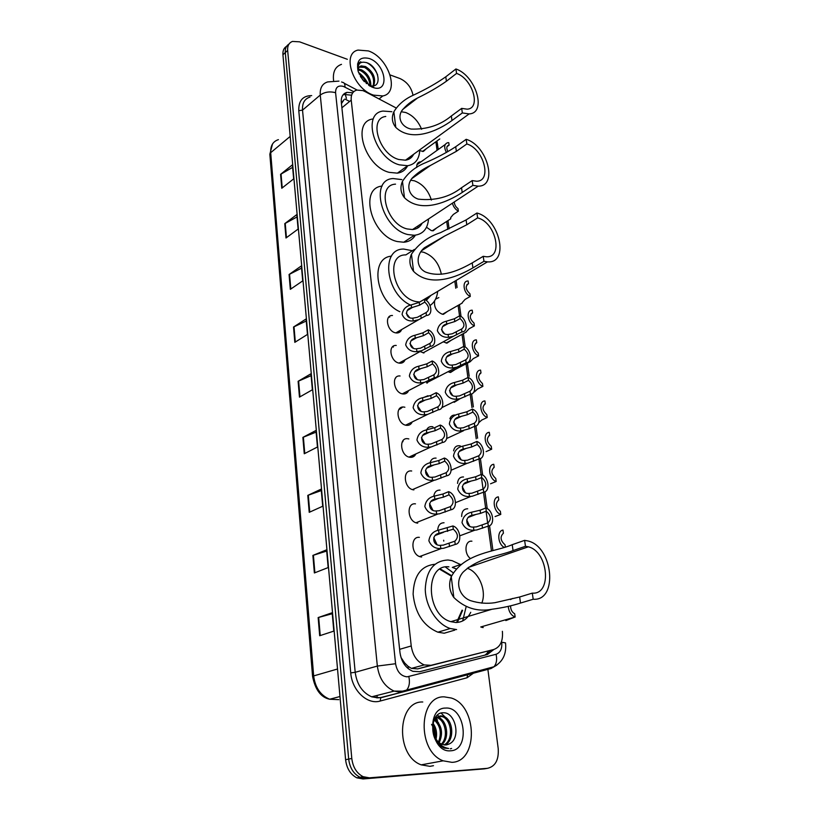 <?xml version="1.0" encoding="UTF-8"?>
<svg xmlns="http://www.w3.org/2000/svg" width="820" height="820" viewBox="0 0 820 820"><rect width="100%" height="100%" fill="white"/><g stroke="black" fill="none" stroke-linecap="round" stroke-linejoin="round"><path stroke-width="1.23" d="M436.763 227.868L433.185 230.799L431.351 230.604L426.513 227.253M447.628 311.333L443.425 314.327L442.267 314.193C436.383 311.59 433.841 307.121 434.651 300.766M451.369 340.146L446.951 343.149L443.251 341.817M455.161 369.492L450.529 372.485L447.966 371.737M459.026 399.371L454.167 402.343M453.573 450.867C454.321 447.238 456.268 445.526 459.446 445.742L460.338 445.936M426.4 148.625L423.397 151.434L419.737 150.654M423.96 352.969L420.096 351.544M427.384 383.012L426.82 382.94M432.212 426.666L432.95 426.82M401.626 329.558C400.734 331.823 399.114 332.971 396.767 332.981L395.701 332.858C387.081 331.546 384.047 314.911 392.483 315.495M405.101 359.775C404.127 362.122 402.415 363.26 399.965 363.198L399.207 363.106C390.33 361.928 387.481 344.605 396.244 345.456M408.626 390.566C407.571 392.975 405.777 394.123 403.225 393.979L402.774 393.928C393.641 392.862 390.986 374.832 400.068 375.98M404.301 407.109L404.875 407.232M412.214 421.952C411.066 424.422 409.18 425.549 406.546 425.334L406.402 425.313C397.013 424.401 394.563 405.613 403.973 407.068M415.801 454.065C414.582 456.453 412.685 457.529 410.102 457.304L409.928 457.283C400.334 456.248 398.346 436.968 407.95 438.751L408.842 438.936M396.173 107.984L365.105 91.594L362.819 90.589L356.905 90.067C352.723 91.256 350.827 94.618 351.226 100.132L411.23 645.955C412.726 655.467 417.062 661.791 424.227 664.918L430.961 665.317L493.742 649.512C500.323 647.072 503.193 641.004 502.373 631.308M402.118 660.469L408.042 666.281L411.425 668.392L417.687 668.894L493.742 649.512M406.382 159.541L406.279 160.064M414.684 228.114L414.366 229.292M440.319 568.947L451.42 575.548M462.572 610.398L457.365 622.441M388.977 316.889L389.684 317.166M341.786 103.125L344.01 99.732L341.386 102.992M404.598 662.867L400.97 657.404M400.457 655.457L400.857 656.512M491.477 551.03L488.095 526.163M487.664 522.976L486.065 511.239M485.635 508.072L483.482 492.226M483.062 489.099L481.494 477.588M481.073 474.493L478.962 458.944M476.225 438.792L474.534 426.308M471.992 407.601L470.188 394.276M467.83 376.974L466.057 363.865M463.679 346.419L462.039 334.345M459.538 315.885L458.103 305.358M455.787 288.271L454.823 281.219M447.792 229.436L446.705 221.421M437.05 150.357L435.891 141.757M416.744 167.423C416.529 164.236 417.626 162.391 420.055 161.878L420.988 161.847M435.584 299.085L438.823 297.609M449.893 418.743C450.846 416.109 452.609 414.879 455.161 415.043M457.529 483.41C457.96 479.023 459.958 476.871 463.525 476.973M461.66 516.528C461.742 511.424 463.751 508.841 467.687 508.779M470.526 558.604C463.72 553.797 464.868 540.195 471.91 541.19M483.195 627.577L481.617 627.32M423.714 397.454L427.958 395.742M425.98 433.872L425.959 433.237M426.646 429.844C427.784 427.497 429.577 426.431 432.048 426.646M430.059 462.767C431.023 459.436 433.032 457.878 436.086 458.103M433.77 496.274C434.426 492.072 436.506 490.022 440.032 490.124M437.716 530.407C437.982 525.374 440.094 522.822 444.05 522.76M413.874 489.899L413.372 489.827C403.85 488.525 402.21 469.388 411.691 470.998M417.718 523.129L416.878 523.006C407.458 521.438 406.146 502.445 415.484 503.859M421.634 557.005L420.465 556.821C411.138 554.986 410.143 536.136 419.368 537.356M395.24 378.563L395.773 377.723M409.826 457.263L409.19 457.017M352.764 92.783L346.983 92.363C342.832 93.572 340.935 96.903 341.315 102.367L399.965 652.495C401.421 661.924 405.705 668.197 412.829 671.313L419.666 671.713L487.469 654.473L493.845 649.491M342.904 95.028L344.42 94.495L350.796 95.12M436.035 717.889L437.521 720.144L436.035 717.889M390.166 74.958L399.976 78.546C407.017 81.846 411.363 87.422 413.034 95.284L413.034 95.304M487.756 668.392L498.211 748.578C498.929 759.925 495.331 766.505 487.439 768.33L369.369 777.831L363.127 776.683C356.69 773.332 352.918 767.253 351.79 758.469L287.656 50.399C287.369 45.756 288.978 42.773 292.473 41.43L299.577 41.83L347.352 59.306M485.84 768.606L363.086 778.959L356.854 777.831C350.447 774.5 346.696 768.463 345.589 759.72L282.931 54.755L285.288 52.582C285.011 48.554 286.231 45.735 288.958 44.116C286.231 45.735 285.011 48.554 285.288 52.582L348.684 759.094L285.288 52.582L287.656 50.399M363.086 778.959L366.222 778.395L359.98 777.257C353.563 773.916 349.791 767.858 348.684 759.094C349.791 767.858 353.563 773.916 359.98 777.257L366.222 778.395L484.21 768.883L369.369 777.831M490.575 650.362L484.979 655.108M319.687 635.736L333.801 631.123L332.172 612.735L318.15 617.573L319.687 635.736M332.254 613.719L318.15 617.573M314.367 572.954L328.164 567.573L326.585 549.83L312.881 555.417L314.367 572.954M326.698 551.06L312.881 555.417M309.222 512.326L322.711 506.247L321.194 489.109L307.787 495.393L309.222 512.326M321.327 490.565L307.787 495.393M304.261 453.757L317.453 447.013L315.987 430.459L302.877 437.378L304.261 453.757M316.13 432.13L302.877 437.378M281.772 188.262L293.652 178.883L292.402 164.84L280.583 174.342L281.772 188.262M292.627 167.362L280.583 174.342M285.985 238.005L298.111 229.077L296.819 214.573L284.765 223.634L285.985 238.005M297.035 216.951L284.765 223.634M290.331 289.337L302.713 280.901L301.381 265.916L289.07 274.505L290.331 289.337M301.575 268.14L289.07 274.505M294.821 342.35L307.459 334.437L306.085 318.959L293.529 327.026L294.821 342.35M306.27 321.01L293.529 327.026M299.464 397.126L312.379 389.777L310.954 373.776L298.121 381.29L299.464 397.126M311.118 375.642L298.121 381.29M282.931 54.755C282.654 50.737 283.884 47.919 286.6 46.299M393.446 346.132L393.303 347.116M373.592 95.14C353.369 89.144 341.212 53.474 358.053 50.081L368.405 50.922C388.721 57.574 400.232 92.968 382.827 95.94L373.592 95.14M333.576 80.565C332.623 71.955 335.257 66.553 341.499 64.349M373.09 85.956C374.883 78.32 372.024 72.129 364.51 67.363L359.18 67.148M373.664 85.844C376.175 78.228 373.459 71.791 365.505 66.533L361.292 65.887C358.996 66.512 357.94 68.337 358.145 71.371C357.223 63.468 360.38 60.67 367.627 62.996C378.061 67.035 382.766 86.653 371.86 86.018L368.785 85.403M369.974 85.772C369.523 78.925 366.386 73.882 360.585 70.663L358.125 69.966M370.865 85.946C370.906 78.771 367.801 73.41 361.569 69.843L358.258 69.105M364.275 81.631L360.4 76.455M366.417 83.65C365.002 79.478 362.563 76.219 359.078 73.872M369.297 58.517C386.281 64.134 389.992 94.033 372.68 87.35L362.829 79.981L358.094 71.217C356.167 60.577 359.898 56.354 369.297 58.517M369.912 86.09L373.746 87.34L369.707 85.967M366.837 76.147L365.279 74.189M371.276 73.636L368.621 70.284M377.641 74.927C375.15 69.146 371.47 65.026 366.581 62.566M360.759 61.715L357.51 64.011M371.511 86.889L372.054 87.033M401.205 111.725L405.746 112.514C412.921 115.435 418.2 121.011 421.603 129.263M455.92 68.972L456.576 73.41C472.494 78.689 481.453 108.517 467.164 109.173L461.67 108.383L462.336 112.934L451.984 120.509C438.382 130.534 411.999 142.926 395.793 127.407C392.001 122.651 391.365 117.434 393.866 111.776C398.141 104.734 404.404 99.312 412.655 95.51C425.293 89.667 436.342 83.435 445.783 76.813L455.92 68.972C475.938 75.665 487.152 113.139 469.132 113.918L462.336 112.934M456.576 73.41L446.408 81.231C438.187 87.053 428.573 92.639 417.575 97.98C411.261 101.188 405.972 105.462 401.728 110.813C396.9 118.808 402.538 127.438 411.158 129.068C426.81 129.591 440.196 125.234 451.348 115.979L461.67 108.383M385.779 116.471C368.323 118.285 379.014 154.365 398.745 159.49L405.49 160.197C409.241 159.633 411.958 157.655 413.639 154.273M419.758 149.824C419.399 159.018 415.371 164.318 407.683 165.722L399.401 164.851C374.76 158.547 361.292 113.406 383.042 111.069L391.878 111.715M407.653 165.742C405.521 169.976 402.097 172.446 397.362 173.153L389.1 172.343C364.521 166.214 351.267 121.432 372.997 118.972M409.498 157.286L409.426 158.895M410.666 180.205L414.438 180.81C422.689 183.998 428.337 190.414 431.392 200.07M466.18 139.318L466.857 143.961C483.81 148.809 492.43 181.517 476.481 181.23L472.187 180.595L472.884 185.371L462.203 192.474C448.14 201.761 421.101 214.01 404.475 197.743C400.58 192.741 399.914 187.288 402.456 181.384C407.888 172.866 415.658 166.614 425.764 162.616C437.121 157.665 447.105 152.366 455.705 146.718L466.18 139.318C487.49 145.478 498.273 186.55 478.173 186.16L472.884 185.371M466.857 143.961L456.361 151.341L430.336 165.517C423.673 168.582 417.687 172.702 412.378 177.868C405.572 185.648 409.149 196.318 418.374 199.147C435.061 200.931 449.442 197.128 461.537 187.729L472.187 180.595M395.527 184.151C376.103 184.889 386.251 224.403 407.294 228.964L412.532 229.538C416.929 229.169 420.137 227.048 422.156 223.173M428.553 218.95C427.702 228.841 422.966 234.284 414.356 235.278L407.981 234.571C381.689 228.964 368.908 179.549 393.098 178.545L401.902 179.611M415.371 235.186C412.767 239.471 408.893 241.818 403.737 242.228L397.372 241.562C371.552 236.242 358.627 188.067 382.12 186.068M417.985 225.93L417.79 227.96M414.09 228.513L413.813 229.395M420.721 251.791L423.53 252.222C432.991 255.696 438.925 263.035 441.355 274.259M476.912 213.026L477.629 217.894C495.741 222.21 503.839 258.228 486.127 256.752L483.226 256.311L483.954 261.313L472.914 267.884C458.37 276.35 430.633 288.435 413.567 271.358C409.559 266.09 408.852 260.381 411.445 254.22C418.487 243.909 428.163 236.724 440.473 232.675L466.108 219.934L476.912 213.026C499.677 218.509 509.814 263.763 487.48 261.857L483.954 261.313M477.629 217.894L466.795 224.772L444.573 236.068L424.504 247.701C415.842 254.723 415.863 267.31 425.529 272.035C442.216 278.441 460.061 269.77 472.207 262.912L483.226 256.311M414.356 249.454L405.869 254.907C384.365 254.261 393.713 297.721 416.232 301.606L419.799 302.016M410.533 305.101C385.349 293.509 380.418 248.368 403.819 249.075L413.29 250.91M399.883 311.723C375.642 301.032 369.482 257.736 391.447 256.158M426.215 300.386L430.971 295.354M437.685 291.377C436.978 297.793 434.436 302.498 430.069 305.491M426.789 297.834L426.41 300.274M467.215 568.28C478.788 571.571 486.967 591.107 481.77 603.172M524.615 540.349L525.476 546.284L528.367 546.817C548.303 551.511 552.362 594.879 532.303 593.126L533.195 599.246L520.505 603.048C512.203 605.744 502.68 607.815 491.928 609.26C477.496 612.027 464.786 608.102 453.819 597.483C449.329 590.995 448.468 584.076 451.256 576.716C464.55 552.372 495.915 551.932 512.223 544.685L524.615 540.349L528.09 540.995C553.111 546.725 558.471 601.255 533.195 599.246M525.476 546.284L513.053 550.568C499.411 556.042 478.562 557.569 463.156 572.104C454.546 581.585 459.005 596.335 470.444 600.63C478.726 603.223 486.906 603.909 494.972 602.679L519.644 596.991L532.303 593.126M448.888 566.845C424.586 563.719 425.857 615.123 450.856 621.673L455.735 622.503C462.408 622.39 467.41 618.987 470.741 612.304M456.607 629.575L450.272 628.509C436.978 624.338 425.59 606.534 425.262 589.313C426.205 570.484 433.8 560.716 448.048 560.009L452.107 560.654L460.481 564.549M454.833 630.098L444.184 633.235L437.87 632.179C423.356 625.906 415.104 613.227 413.116 594.131C413.772 575.671 421.029 565.718 434.887 564.293M456.186 568.875L452.322 567.399L461.076 564.345M445.434 567.04L453.111 572.729M466.108 606.882L462.664 620.966M440.135 569.5L451.205 576.029M462.111 610.131L456.555 622.493M451.963 762.344L443.148 760.816C416.806 751.274 418.507 695.534 444.266 696.856L451.226 698.005C477.271 705.559 478.613 761.636 451.963 762.344M433.472 765.695L429.946 766.341L421.193 764.855C395.055 755.548 397.146 700.782 422.771 701.992M444.071 744.919C453.757 740.101 451.779 720.042 442.574 716.721L438.843 716.157M444.727 744.99C455.008 740.798 453.357 719.857 443.866 716.434L440.74 715.819C433.36 717.674 431.146 724.101 434.108 735.12C435.789 739.712 438.413 742.787 441.97 744.345L445.711 744.99L449.001 744.037C461.568 738.902 455.479 712.037 443.476 712.795C431.156 711.698 428.501 737.088 440.576 746.015L444.102 748.117L448.653 748.476C441.877 747.317 437.019 742.858 434.108 735.12M441.355 744.078C448.478 737.375 445.557 720.78 437.48 717.848L436.465 717.5M442.052 744.386C449.842 738.051 447.105 720.606 438.751 717.572L437.039 717.059M436.342 716.977L435.635 716.957M438.464 742.059C441.847 733.264 440.483 725.946 434.364 720.093M439.212 742.715C443.353 733.182 441.898 725.372 434.856 719.304M435.154 737.58C435.707 732.813 434.897 728.631 432.745 725.034M436.055 739.148C437.265 733.07 436.271 727.822 433.062 723.394M445.588 708.08C465.186 706.245 470.649 750.269 450.6 750.792C430.418 753.119 425.375 707.609 445.588 708.08M431.556 724.388C434.016 728.221 435.215 732.608 435.164 737.528M446.644 744.867L449.001 744.037M433.729 724.347L433.114 723.219M438.618 723.025L435.43 718.545M443.548 721.702L437.47 714.978M448.519 720.37L441.078 713.072M450.272 748.814L451.625 748.465M412.839 318.15L417.329 317.319L426.082 312.584C429.813 310.011 429.372 306.526 424.76 302.108L424.401 299.29L419.215 302.365L411.23 304.896C406.033 306.075 402.989 309.232 402.087 314.367C404.147 319.082 407.847 321.286 413.188 320.968L412.839 318.15C405.428 318.949 404.25 308.986 411.568 307.684L411.23 304.896M424.76 302.108L419.563 305.173L411.568 307.684M424.401 299.29C431.668 302.211 433.401 315.638 426.431 315.433L418.733 319.667L413.188 320.968M426.431 315.433L426.082 312.584M409.498 317.432L406.228 313.25M416.56 348.777L420.547 348.162L429.946 343.395C433.708 340.679 433.257 337.122 428.604 332.725L428.245 329.845L422.997 332.807L414.92 335.267C409.672 336.456 406.597 339.664 405.695 344.892C407.786 349.709 411.527 351.964 416.908 351.647L416.56 348.777C409.077 349.576 407.868 339.418 415.268 338.117L414.92 335.267M428.604 332.725L423.345 335.677L415.268 338.117M428.245 329.845C435.563 332.664 437.327 346.347 430.315 346.296L421.541 350.745L416.908 351.647M430.315 346.296L429.946 343.395M413.27 348.069L409.897 343.488M420.352 379.988L423.858 379.537L433.893 374.791C437.675 371.931 437.214 368.303 432.529 363.916L432.16 360.984L426.841 363.834L418.682 366.222C413.382 367.421 410.287 370.681 409.375 376.001C411.496 380.91 415.268 383.217 420.711 382.909L420.352 379.988C412.788 380.777 411.568 370.435 419.03 369.123L418.682 366.222M432.529 363.916L427.199 366.745L419.03 369.123M432.16 360.984C439.53 363.69 441.324 377.63 434.272 377.743L424.545 382.294L420.711 382.909M434.272 377.743L433.893 374.791M417.093 379.281L413.649 374.299M424.217 411.783L427.261 411.486L437.921 406.792C441.713 403.778 441.252 400.088 436.527 395.701L436.148 392.718L430.756 395.445L422.515 397.761C417.165 398.961 414.038 402.282 413.126 407.694C415.268 412.706 419.082 415.063 424.575 414.766L424.217 411.783C416.58 412.573 415.33 402.025 422.874 400.713L422.515 397.761M436.527 395.701L431.125 398.417L422.874 400.713M436.148 392.718C443.579 395.312 445.404 409.529 438.3 409.805L427.681 414.366L424.575 414.766M438.3 409.805L437.921 406.792M420.957 411.076L417.493 405.705M428.153 444.204L430.961 443.968L442.021 439.417C445.834 436.24 445.362 432.478 440.596 428.112L440.217 425.067L434.754 427.661L426.41 429.905C421.019 431.115 417.862 434.487 416.949 440.002C419.122 445.106 422.976 447.525 428.522 447.238L428.153 444.204C420.445 444.983 419.163 434.231 426.779 432.919L426.41 429.905M440.596 428.112L435.133 430.695L426.779 432.919M440.217 425.067C447.699 427.548 449.555 442.031 442.41 442.482L431.32 446.931L428.522 447.238M442.41 442.482L442.021 439.417M424.862 443.476L421.429 437.716M432.16 477.25L435 477.025L446.203 472.679C450.036 469.337 449.555 465.504 444.747 461.147L444.358 458.042L438.823 460.512L430.397 462.664C424.944 463.894 421.757 467.318 420.844 472.935C423.038 478.152 426.943 480.622 432.54 480.346L432.16 477.25C424.381 478.019 423.079 467.062 430.766 465.739L430.397 462.664M444.747 461.147L439.212 463.597L430.766 465.739M444.358 458.042C451.892 460.399 453.798 475.169 446.592 475.805L435.369 480.038L432.54 480.346M446.592 475.805L446.203 472.679M428.829 476.492L425.447 470.352M436.26 510.942L439.12 510.737L450.467 506.596C454.321 503.09 453.829 499.175 448.991 494.839L448.591 491.672L442.984 493.999L434.446 496.079C428.942 497.309 425.734 500.784 424.821 506.514C427.046 511.834 430.982 514.365 436.64 514.099L436.26 510.942C428.388 511.711 427.066 500.538 434.836 499.216L434.446 496.079M448.991 494.839L443.374 497.156L434.836 499.216M448.591 491.672C456.176 493.906 458.113 508.964 450.867 509.784L439.499 513.812L436.64 514.099M450.867 509.784L450.467 506.596M432.847 510.142L429.567 503.623M440.432 545.31L443.323 545.115L454.813 541.19C458.698 537.52 458.195 533.523 453.306 529.197L452.896 525.968L438.587 530.14C433.032 531.38 429.782 534.927 428.87 540.759C431.125 546.192 435.102 548.785 440.822 548.529L440.432 545.31C432.488 546.058 431.135 534.671 438.977 533.338L438.587 530.14M453.306 529.197L438.977 533.338M452.896 525.968C460.543 528.07 462.521 543.424 455.223 544.449L443.712 548.252L440.822 548.529M455.223 544.449L454.813 541.19M436.927 544.449L433.77 537.572M454.813 321.553L446.756 324.013C439.458 325.294 440.74 335.257 448.13 334.468L452.281 333.781L461.557 329.056C465.135 326.432 464.663 322.947 460.133 318.58L454.813 321.553L454.434 318.744L459.753 315.761L460.133 318.58M444.348 333.545L441.488 329.63M461.557 329.056L461.947 331.895L453.439 336.261L448.499 337.286C443.189 337.594 439.479 335.39 437.367 330.665C438.208 325.54 441.211 322.393 446.387 321.214L454.434 318.744M461.947 331.895C468.691 332.018 466.836 318.601 459.753 315.761M458.903 352.036L450.754 354.424C443.394 355.716 444.696 365.853 452.158 365.074L455.838 364.562L465.739 359.847C469.337 357.089 468.855 353.533 464.294 349.176L458.903 352.036L458.513 349.176L463.905 346.306L464.294 349.176M448.427 364.172L445.455 359.847M465.739 359.847L466.139 362.737L456.678 367.227L452.537 367.944C447.166 368.241 443.415 365.986 441.283 361.179C442.123 355.962 445.157 352.754 450.385 351.575L458.513 349.176M466.139 362.737C472.925 362.707 471.029 349.033 463.905 346.306M463.064 383.094L454.833 385.4C447.402 386.702 448.735 397.034 456.258 396.255L459.497 395.896L470.003 391.222C473.622 388.311 473.13 384.683 468.527 380.347L463.064 383.094L462.675 380.172L468.128 377.425L468.527 380.347M452.548 395.353L449.514 390.638M470.003 391.222L470.403 394.174L460.061 398.694L456.648 399.186C451.226 399.473 447.433 397.167 445.28 392.257C446.121 386.948 449.186 383.688 454.454 382.499L462.675 380.172M470.403 394.174C477.24 393.979 475.303 380.049 468.128 377.425M467.308 414.735L458.985 416.97C451.482 418.272 452.835 428.809 460.44 428.03L463.249 427.794L474.349 423.192C477.988 420.137 477.486 416.437 472.843 412.111L467.308 414.735L466.908 411.763L472.443 409.129L472.843 412.111M456.73 427.117L453.665 422.023M474.349 423.192L474.759 426.195L469.194 428.768L460.84 431.012C455.366 431.299 451.533 428.932 449.35 423.93C450.19 418.518 453.275 415.217 458.595 414.018L466.908 411.763M474.759 426.195C481.637 425.836 479.669 411.64 472.443 409.129M471.633 446.982L463.218 449.145C455.643 450.446 457.027 461.178 464.704 460.42L467.513 460.194L478.777 455.787C482.426 452.568 481.914 448.806 477.24 444.491L471.633 446.982L471.233 443.948L476.83 441.447L477.24 444.491M460.963 459.477L457.908 454.003M478.777 455.787L479.198 458.851L467.902 463.146L465.104 463.454C459.579 463.73 455.705 461.311 453.491 456.207C454.341 450.692 457.457 447.341 462.828 446.131L471.233 443.948M479.198 458.851C486.116 458.308 484.107 443.845 476.83 441.447M476.041 479.854L467.533 481.934C459.887 483.246 461.291 494.183 469.05 493.425L471.879 493.209L483.298 489.007C486.967 485.624 486.444 481.791 481.729 477.496L476.041 479.854L475.631 476.768L481.309 474.39L481.729 477.496M465.247 492.451L462.254 486.619M483.298 489.007L483.718 492.133L472.279 496.223L469.46 496.52C463.874 496.787 459.958 494.316 457.714 489.099C458.564 483.492 461.711 480.079 467.133 478.859L475.631 476.768M483.718 492.133C490.678 491.416 488.638 476.666 481.309 474.39M480.54 513.371L471.93 515.36C464.212 516.672 465.647 527.834 473.478 527.076L476.338 526.881L487.9 522.883C491.58 519.337 491.057 515.431 486.301 511.147L480.54 513.371L480.12 510.214L485.87 507.98L486.301 511.147M469.604 526.061L466.693 519.87M487.9 522.883L488.33 526.071L476.748 529.956L473.888 530.232C468.251 530.489 464.294 527.957 462.029 522.647C462.88 516.928 466.047 513.453 471.52 512.233L480.12 510.214M488.33 526.071C495.341 525.169 493.25 510.132 485.87 507.98M447.023 146.626L449.114 145.14L448.765 142.67L447.781 142.68C444.225 143.91 443.763 147.18 446.408 152.499M449.114 145.14L448.858 145.16C446.5 145.96 446.182 148.133 447.915 151.659M450.672 217.884L450.713 218.817L450.785 217.443L453.337 214.45L458.349 211.181C455.366 209.448 453.388 206.784 452.414 203.175M454.331 201.915C454.393 204.631 455.623 206.865 457.99 208.608L458.349 211.181M462.285 302.549L465.073 299.413L470.28 296.43C463.413 293.57 461.629 280.604 468.128 281.014L468.507 283.71C465.063 286.088 465.524 289.429 469.901 293.714L470.28 296.43M466.867 284.673L468.507 283.71M466.293 331.782L469.132 328.748L474.401 325.878C467.482 323.111 465.678 309.909 472.207 310.185L472.597 312.922C469.132 315.433 469.604 318.826 474.021 323.111L474.401 325.878M471.09 313.763L472.597 312.922M470.372 361.548L473.263 358.627L478.603 355.859C471.633 353.194 469.788 339.746 476.369 339.88L476.758 342.678C473.283 345.322 473.765 348.777 478.203 353.051L478.603 355.859M475.405 343.385L476.758 342.678M474.524 391.857L477.465 389.059L482.877 386.404C475.866 383.842 473.98 370.138 480.592 370.127L480.991 372.967C477.506 375.755 477.998 379.27 482.467 383.534L482.877 386.404M479.823 373.561L480.991 372.967M478.747 422.731L481.75 420.045L487.223 417.503C480.171 415.063 478.255 401.103 484.907 400.929L485.317 403.829C481.801 406.751 482.303 410.338 486.813 414.592L487.223 417.503M484.333 404.291L485.317 403.829M486.106 451.615L491.662 449.206C484.558 446.869 482.601 432.642 489.294 432.314L489.714 435.266C486.188 438.331 486.701 441.99 491.241 446.223L491.662 449.206M488.945 435.604L489.714 435.266M490.555 483.779L496.182 481.494C489.027 479.28 487.039 464.776 493.773 464.284L494.193 467.297C490.657 470.516 491.18 474.237 495.751 478.46L496.182 481.494M493.671 467.513L494.193 467.297M495.085 516.569L500.784 514.406C493.589 512.315 491.559 497.535 498.334 496.869L498.765 499.933C495.208 503.316 495.741 507.108 500.354 511.321L500.784 514.406M505.335 546.94L505.038 544.808C500.384 540.616 499.841 536.751 503.418 533.205L502.978 530.079C496.848 530.847 497.658 543.885 504.105 547.319M505.837 620.576L515.062 617.019L480.725 626.982M512.551 598.457L510.522 599.563M508.256 606.728C508.953 611.976 511.219 615.41 515.062 617.019M510.573 606.031C510.645 609.691 512.018 612.274 514.693 613.77L515.155 617.05M408.288 668.72L408.042 666.281M344.933 99.035L349.607 101.454M346.46 98.359L345.21 94.351M344.953 94.054L344.359 93.562M487.357 653.868L487.592 651.162M341.899 107.789L351.226 100.132M417.687 668.894L430.961 665.317M399.627 649.337L411.23 645.955M353.748 91.686L343.436 86.418C338.158 85.106 335.534 87.207 335.585 92.701L395.578 663.728C397.054 671.764 400.898 676.141 407.12 676.838L496.059 654.288C500.384 652.669 502.27 648.651 501.737 642.234L505.52 642.89C506.668 653.929 502.824 661.883 493.968 666.742C496.551 663.687 497.248 659.526 496.059 654.288M496.869 665.112L491.026 668.525L403.891 691.701L400.437 692.193L394.143 691.096C384.754 686.832 379.158 678.489 377.343 666.066L320.261 95.048C319.81 87.976 322.28 83.599 327.682 81.918L338.957 81.118M475.631 671.611L467.062 677.761L380.203 701.038C367.37 705.046 351.964 690.491 350.734 672.882L298.777 110.7L302.529 110.126L320.261 95.048C324.669 91.963 329.773 91.184 335.585 92.701M403.891 691.701L406.802 689.856C409.354 686.637 410.031 682.23 408.842 676.613M298.777 110.7C298.49 100.696 302.795 95.663 311.702 95.612M310.011 97.057C304.62 98.779 302.129 103.135 302.529 110.126L355.193 672.308C356.905 684.495 362.399 692.664 371.696 696.816L377.948 697.871L381.382 697.379L403.522 691.793M351.79 758.469L345.589 759.72M487.439 768.33L484.21 768.883M395.578 663.728L377.343 666.066L355.193 672.308L350.734 672.882M468.261 674.286L472.094 672.543M467.062 677.761L467.574 674.696L472.279 672.502M380.203 701.038L380.705 697.799L381.382 697.379M491.026 668.525L493.968 666.742L402.548 691.168L394.143 691.096L371.696 696.816L380.705 697.799L399.022 692.931M435.953 141.706L437.572 144.217M344.974 87.084C345.087 84.04 344.246 82.461 342.452 82.338L341.612 81.98M463.577 675.762L463.618 674.798M376.79 697.871L377.282 695.391M338.793 699.644L329.671 699.234C321.01 697.482 315.31 689.897 312.584 676.51L313.66 675.916C315.198 687.642 320.538 695.411 329.671 699.234L339.972 696.528M278.41 139.646C272.957 141.419 270.385 145.775 270.692 152.684L269.852 154.365L312.574 676.469M290.188 136.417L270.692 152.684L313.66 675.916L337.522 669.007M443.651 540.226L443.763 541.108M299.966 396.839L298.623 381.044M295.313 342.042L294.011 326.76M290.813 289.009L289.552 274.218M286.446 237.656L285.237 223.337M282.223 187.903L281.045 174.024M304.773 453.491L303.38 437.152M309.745 512.1L308.31 495.177M314.89 572.749L313.404 555.232M320.231 635.561L318.683 617.409M358.473 72.365C363.034 75.829 366.499 80.186 368.877 85.434M393.866 111.776L395.793 127.407M451.348 115.979L451.984 120.509M445.783 76.813L446.408 81.231M402.456 181.384L404.475 197.743M461.537 187.729L462.203 192.474M455.705 146.718L456.361 151.341M411.445 254.22L413.567 271.358M472.207 262.912L472.914 267.884M466.108 219.934L466.795 224.772M451.256 576.716L453.819 597.483M519.644 596.991L520.505 603.048M512.223 544.685L513.053 550.568M419.563 305.173L419.215 302.365M421.213 318.447L420.865 315.618M423.345 335.677L422.997 332.807M425.026 349.197L424.668 346.306M427.199 366.745L426.841 363.834M428.911 380.531L428.542 377.589M431.125 398.417L430.756 395.445M432.868 412.46L432.499 409.467M435.133 430.695L434.754 427.661M436.906 445.014L436.527 441.949M439.212 463.597L438.823 460.512M441.016 478.193L440.637 475.077M443.374 497.156L442.984 493.999M445.219 512.039L444.819 508.861M447.617 531.37L447.218 528.152M449.493 546.55L449.093 543.311M456.207 331.987L456.586 334.827M448.13 334.468L448.499 337.286M446.387 321.214L446.756 324.013M460.327 362.665L460.717 365.556M452.158 365.074L452.537 367.944M450.385 351.575L450.754 354.424M400.406 407.94L399.422 409.375M400.324 408.913L402.579 407.089M464.52 393.918L464.909 396.859M456.258 396.255L456.648 399.186M454.454 382.499L454.833 385.4M402.743 441.847L403.255 440.381M411.394 456.545L414.018 456.309M468.794 425.764L469.194 428.768M460.44 428.03L460.84 431.012M458.595 414.018L458.985 416.97M473.14 458.226L473.55 461.281M464.704 460.42L465.104 463.454M462.828 446.131L463.218 449.145M477.578 491.323L477.998 494.429M469.05 493.425L469.46 496.52M467.133 478.859L467.533 481.934M482.109 525.056L482.529 528.234M473.478 527.076L473.888 530.232M471.52 512.233L471.93 515.36M442.523 314.244L462.265 303.051M424.165 397.351L427.784 395.834M411.425 668.392L424.227 664.918M420.055 161.878L417.267 163.877M344.42 94.495L346.983 92.363M363.127 776.683L356.854 777.831M492.943 550.599L489.54 525.661M487.223 508.625L484.928 491.754M482.652 475.057L480.397 458.503M477.619 438.167L475.948 425.898M473.365 406.945L471.592 393.897M469.194 376.288L467.4 363.168M465.094 346.163L463.382 333.617M461.045 316.499L459.425 304.599M457.099 287.512L456.135 280.44M449.104 228.852L447.976 220.59M438.29 149.465L436.927 141.009M357.079 90.036L344.226 83.271M269.841 154.221L272.517 143.982M361.292 65.887L360.308 66.717M382.827 95.94L379.065 98.953M407.683 165.722L397.362 173.153M469.132 113.918L405.49 160.197M417.575 97.98L402.517 109.644M414.356 235.278L403.737 242.228M478.173 186.16L412.532 229.538M430.336 165.517L411.742 178.657M487.48 261.857L419.727 302.016M444.573 236.068L421.541 250.735M528.367 546.817L468.292 567.46M491.928 609.26L450.856 621.673M450.272 628.509L437.87 632.179M443.148 760.816L421.193 764.855M443.866 716.434L442.574 716.721M438.751 717.572L437.48 717.848M407.335 310.483L412.593 307.367M418.733 319.667L395.855 332.889M411.076 340.843L416.683 337.696M421.541 350.745L399.063 363.086M414.91 371.778L420.875 368.59M424.545 382.294L402.333 393.836M418.815 403.276L425.16 400.078M427.681 414.366L405.654 425.16M430.951 447.002L409.036 457.078M422.823 435.369L429.557 432.181M434.323 480.223L412.491 489.601M426.923 468.077L434.067 464.909M437.808 514.048L416.006 522.75M431.115 501.42L438.69 498.293M441.396 548.518L419.594 556.544M435.42 535.399L443.456 532.334M453.439 336.261L423.058 352.856M442.738 326.575L448.017 323.623M456.678 367.227L426.492 382.868M446.797 356.915L452.414 353.933M460.061 398.694L441.806 407.642M450.949 387.819L456.904 384.816M463.587 430.695L446.695 438.495M455.192 419.286L461.506 416.293M459.538 451.348L466.221 448.376M467.226 463.269L451.184 470.198M463.976 484.015L471.059 481.073M470.967 496.428L455.541 502.65M468.517 517.317L476.01 514.417M474.831 530.202L459.846 535.798M439.776 138.949L422.464 151.474M445.178 144.535L416.929 164.758M447.125 146.39L448.858 145.16M450.713 218.817L432.273 230.779M466.252 332.059L446.049 343.047M470.352 361.64L449.637 372.352M474.554 391.765L473.693 392.185"/></g></svg>
